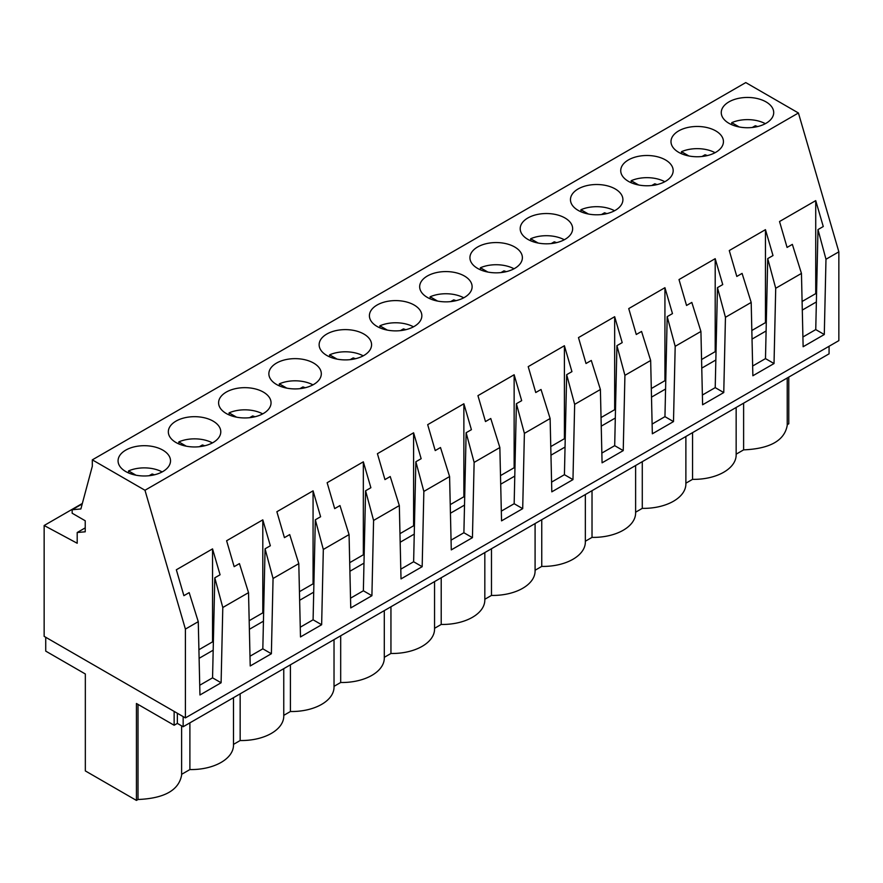 <?xml version="1.0" encoding="UTF-8"?>
<svg xmlns="http://www.w3.org/2000/svg" width="883" height="883" viewBox="0 0 883 883"><rect width="100%" height="100%" fill="white"/><g stroke="black" fill="none" stroke-linecap="round" stroke-linejoin="round"><path stroke-width="1.32" d="M185.397 717.901L838.85 340.628L838.85 251.832L798.431 112.991L745.771 82.583L92.318 459.855L92.318 466.235L80.872 508.961L72.163 509.745L72.163 513.222L85.232 520.771L85.232 531.798L77.196 532.515L77.196 543.255L44.15 525.506L44.15 636.356L185.397 717.901L185.397 629.093L144.978 490.264L92.318 459.855M85.232 527.868L77.196 532.515M82.218 503.939L72.163 509.745M798.431 112.991L144.978 490.264M722.316 116.854A26.225 15.143 0 0 0 751.212 127.582A26.225 15.143 0 0 0 773.707 112.594A26.225 15.143 0 0 0 772.647 108.333A26.225 15.143 0 0 0 743.751 97.605A26.225 15.143 0 0 0 721.256 112.594A26.225 15.143 0 0 0 722.316 116.854M219.657 407.063A26.225 15.143 0 0 0 248.553 417.791A26.225 15.143 0 0 0 271.048 402.803A26.225 15.143 0 0 0 269.988 398.542A26.225 15.143 0 0 0 241.092 387.814A26.225 15.143 0 0 0 218.598 402.803A26.225 15.143 0 0 0 219.657 407.063M470.992 261.964A26.225 15.143 0 0 0 499.888 272.681A26.225 15.143 0 0 0 522.383 257.693A26.225 15.143 0 0 0 521.323 253.432A26.225 15.143 0 0 0 492.427 242.715A26.225 15.143 0 0 0 469.933 257.693A26.225 15.143 0 0 0 470.992 261.964M621.853 195.397A26.225 15.143 0 0 0 592.957 184.668A26.225 15.143 0 0 0 570.462 199.657A26.225 15.143 0 0 0 571.522 203.918A26.225 15.143 0 0 0 600.418 214.646A26.225 15.143 0 0 0 622.912 199.657A26.225 15.143 0 0 0 621.853 195.397M571.588 224.414A26.225 15.143 0 0 0 542.692 213.686A26.225 15.143 0 0 0 520.197 228.675A26.225 15.143 0 0 0 521.257 232.935A26.225 15.143 0 0 0 550.153 243.664A26.225 15.143 0 0 0 572.648 228.675A26.225 15.143 0 0 0 571.588 224.414M672.051 145.872A26.225 15.143 0 0 0 700.947 156.6A26.225 15.143 0 0 0 723.442 141.611A26.225 15.143 0 0 0 722.382 137.351A26.225 15.143 0 0 0 693.486 126.622A26.225 15.143 0 0 0 670.992 141.611A26.225 15.143 0 0 0 672.051 145.872M672.118 166.368A26.225 15.143 0 0 0 643.221 155.651A26.225 15.143 0 0 0 620.727 170.64A26.225 15.143 0 0 0 621.787 174.9A26.225 15.143 0 0 0 650.683 185.618A26.225 15.143 0 0 0 673.177 170.64A26.225 15.143 0 0 0 672.118 166.368M370.518 340.496A26.225 15.143 0 0 0 341.633 329.767A26.225 15.143 0 0 0 319.127 344.756A26.225 15.143 0 0 0 320.198 349.017A26.225 15.143 0 0 0 349.083 359.745A26.225 15.143 0 0 0 371.577 344.756A26.225 15.143 0 0 0 370.518 340.496M420.783 311.478A26.225 15.143 0 0 0 391.897 300.75A26.225 15.143 0 0 0 369.403 315.739A26.225 15.143 0 0 0 370.463 319.999A26.225 15.143 0 0 0 399.348 330.728A26.225 15.143 0 0 0 421.853 315.739A26.225 15.143 0 0 0 420.783 311.478M471.047 282.45A26.225 15.143 0 0 0 442.162 271.732A26.225 15.143 0 0 0 419.668 286.721A26.225 15.143 0 0 0 420.727 290.982A26.225 15.143 0 0 0 449.624 301.699A26.225 15.143 0 0 0 472.118 286.721A26.225 15.143 0 0 0 471.047 282.45M169.393 436.081A26.225 15.143 0 0 0 198.289 446.809A26.225 15.143 0 0 0 220.783 431.82A26.225 15.143 0 0 0 219.724 427.56A26.225 15.143 0 0 0 190.827 416.831A26.225 15.143 0 0 0 168.333 431.82A26.225 15.143 0 0 0 169.393 436.081M320.253 369.513A26.225 15.143 0 0 0 291.357 358.796A26.225 15.143 0 0 0 268.862 373.774A26.225 15.143 0 0 0 269.933 378.045A26.225 15.143 0 0 0 298.818 388.763A26.225 15.143 0 0 0 321.313 373.774A26.225 15.143 0 0 0 320.253 369.513M169.459 456.577A26.225 15.143 0 0 0 140.563 445.849A26.225 15.143 0 0 0 118.068 460.838A26.225 15.143 0 0 0 119.128 465.098A26.225 15.143 0 0 0 148.024 475.827A26.225 15.143 0 0 0 170.518 460.838A26.225 15.143 0 0 0 169.459 456.577M838.85 251.832L825.98 259.26L824.292 334.525L803.133 346.743L801.455 273.421L775.715 288.277L774.027 363.542L752.868 375.761L751.19 302.439L725.451 317.295L723.762 392.56L702.603 404.778L700.925 331.456L675.186 346.324L673.497 421.588L652.338 433.796L650.661 360.485L624.921 375.341L623.232 450.606L602.074 462.824L600.396 389.502L574.656 404.359L572.968 479.624L551.809 491.842L550.12 418.52L524.392 433.376L522.703 508.652L501.544 520.86L499.855 447.538L474.127 462.405L472.438 537.67L451.279 549.888L449.59 476.566L423.851 491.423L422.173 566.687L401.014 578.906L399.326 505.584L373.586 520.44L371.909 595.705L350.75 607.923L349.061 534.601L323.321 549.458L321.644 624.734L300.485 636.941L298.796 563.619L273.057 578.486L271.379 653.751L250.22 665.97L248.531 592.648L222.792 607.504L214.801 577.824L220.077 574.778L212.538 548.884L176.346 569.778L183.885 595.672L189.172 592.625L198.267 621.665L185.397 629.093M248.531 592.648L239.436 563.608L234.15 566.654L226.611 540.749L262.803 519.855L270.341 545.76L265.066 548.807L262.825 648.817L249.988 656.224M273.057 578.486L265.066 548.807M298.796 563.619L289.701 534.59L284.425 537.637L276.876 511.732L313.068 490.838L320.606 516.743L315.33 519.789L313.09 619.8L300.253 627.206M323.321 549.458L315.33 519.789M349.061 534.601L339.966 505.573L334.69 508.619L327.14 482.714L363.332 461.82L370.882 487.725L365.595 490.771L363.366 590.771L350.518 598.188M373.586 520.44L365.595 490.771M399.326 505.584L390.231 476.544L384.955 479.59L377.416 453.696L413.597 432.802L421.147 458.696L415.86 461.743L413.63 561.754L400.794 569.171M423.851 491.423L415.86 461.743M449.59 476.566L440.496 447.526L435.22 450.573L427.681 424.668L463.873 403.774L471.412 429.679L466.136 432.725L463.895 532.736L451.058 540.142M474.127 462.405L466.136 432.725M499.855 447.538L490.76 418.509L485.484 421.555L477.946 395.65L514.138 374.756L521.676 400.661L516.4 403.708L514.16 503.718L501.323 511.125M524.392 433.376L516.4 403.708M550.12 418.52L541.025 389.48L535.749 392.527L528.211 366.633L564.403 345.739L571.941 371.633L566.665 374.679L564.425 474.69L551.588 482.107M574.656 404.359L566.665 374.679M600.396 389.502L591.29 360.463L586.014 363.509L578.475 337.604L614.667 316.71L622.206 342.615L616.93 345.661L614.689 445.672L601.853 453.078M624.921 375.341L616.93 345.661M650.661 360.485L641.555 331.445L636.279 334.491L628.74 308.586L664.932 287.692L672.471 313.597L667.195 316.644L664.954 416.655L652.118 424.061M675.186 346.324L667.195 316.644M700.925 331.456L691.819 302.428L686.544 305.474L679.005 279.569L715.197 258.675L722.736 284.58L717.46 287.626L715.219 387.626L702.382 395.043M725.451 317.295L717.46 287.626M751.19 302.439L742.084 273.399L736.808 276.445L729.27 250.551L765.462 229.657L773 255.551L767.724 258.598L765.484 358.608L752.647 366.026M775.715 288.277L767.724 258.598M801.455 273.421L792.349 244.381L787.073 247.428L779.534 221.523L815.726 200.629L823.265 226.534L817.989 229.58L815.749 329.591L802.912 336.997M825.98 259.26L817.989 229.58M222.792 607.504L221.103 682.769L199.955 694.987L198.267 621.665M82.351 503.453L44.15 525.506M824.292 334.525L815.749 329.591M816.543 294.094L815.726 293.62L815.726 200.629M815.726 293.62L802.095 301.489M183.156 716.599L183.156 726.742L829.071 353.829L829.071 346.279M787.217 424.69L788.784 423.785L788.784 377.085M802.294 310.076L816.367 301.953M183.156 726.742L177.362 723.398L177.362 713.254M181.622 725.859L181.622 775.097C178.874 790.252 164.337 798.387 138.013 799.501L136.435 800.417L136.435 703.486L174.139 725.252L177.362 723.398M136.435 800.417L85.331 770.914L85.331 673.983L45.728 651.113L45.728 637.261M233.498 697.68L233.498 745.142A42.296 24.415 180 0 1 189.889 769.557L181.622 774.325M787.217 377.99L787.217 425.451C784.468 440.606 769.932 448.741 743.618 449.866L736.157 454.171M736.157 407.471L736.157 454.944A42.296 24.415 180 0 1 692.548 479.348L685.881 483.189M685.881 436.489L685.881 483.961A42.296 24.415 180 0 1 642.283 508.365L635.617 512.206M635.617 465.518L635.617 512.979A42.296 24.415 180 0 1 592.018 537.383L585.352 541.235M585.352 494.535L585.352 541.996A42.296 24.415 180 0 1 541.754 566.411L535.087 570.252M535.087 523.553L535.087 571.025A42.296 24.415 180 0 1 491.478 595.429L484.822 599.27M484.822 552.57L484.822 600.043A42.296 24.415 180 0 1 441.213 624.447L434.557 628.299M434.557 581.599L434.557 629.06A42.296 24.415 180 0 1 390.948 653.475L384.293 657.316M384.293 610.617L384.293 658.089A42.296 24.415 180 0 1 340.683 682.493L334.028 686.334M334.028 639.634L334.028 687.106A42.296 24.415 180 0 1 290.419 711.51L283.763 715.351M283.763 668.663L283.763 716.124A42.296 24.415 180 0 1 240.154 740.528L233.498 744.38M743.618 449.866L743.618 403.167M214.801 577.824L212.56 677.835L199.724 685.252M221.103 682.769L212.56 677.835M213.355 642.338L212.538 641.864L212.538 548.884M212.538 641.864L198.907 649.733M174.139 725.252L174.139 711.4M199.105 658.321L213.178 650.197M138.013 799.501L138.013 704.391M189.889 769.557L189.889 722.857M692.548 432.648L692.548 479.348M774.027 363.542L765.484 358.608M766.278 323.112L765.462 322.637L765.462 229.657M765.462 322.637L751.83 330.507M752.029 339.094L766.102 330.97M642.283 461.666L642.283 508.365M723.762 392.56L715.219 387.626M716.014 352.129L715.197 351.655L715.197 258.675M715.197 351.655L701.566 359.524M701.764 368.123L715.837 359.999M592.018 490.694L592.018 537.383M673.497 421.588L664.954 416.655M665.749 381.147L664.932 380.683L664.932 287.692M664.932 380.683L651.301 388.553M651.499 397.14L665.572 389.017M541.754 519.712L541.754 566.411M623.232 450.606L614.689 445.672M615.484 410.176L614.667 409.701L614.667 316.71M614.667 409.701L601.036 417.571M601.235 426.158L615.308 418.034M491.478 548.729L491.478 595.429M572.968 479.624L564.425 474.69M565.219 439.193L564.403 438.719L564.403 345.739M564.403 438.719L550.771 446.588M550.97 455.186L565.043 447.052M441.213 577.747L441.213 624.447M522.703 508.652L514.16 503.718M514.955 468.211L514.138 467.736L514.138 374.756M514.138 467.736L500.506 475.606M500.705 484.204L514.778 476.08M390.948 606.776L390.948 653.475M472.438 537.67L463.895 532.736M464.69 497.228L463.873 496.765L463.873 403.774M463.873 496.765L450.242 504.635M450.44 513.222L464.513 505.098M340.683 635.793L340.683 682.493M422.173 566.687L413.63 561.754M414.425 526.257L413.597 525.782L413.597 432.802M413.597 525.782L399.977 533.652M400.176 542.239L414.248 534.116M290.419 664.811L290.419 711.51M371.909 595.705L363.366 590.771M364.16 555.275L363.332 554.8L363.332 461.82M363.332 554.8L349.712 562.67M349.9 571.268L363.984 563.133M240.154 693.828L240.154 740.528M321.644 624.734L313.09 619.8M313.884 584.292L313.068 583.829L313.068 490.838M313.068 583.829L299.436 591.687M299.635 600.285L313.719 592.162M271.379 653.751L262.825 648.817M263.62 613.321L262.803 612.846L262.803 519.855M262.803 612.846L249.172 620.716M249.37 629.303L263.443 621.179M765.34 123.675A26.225 15.143 180 0 0 731.742 122.66L739.181 126.953M752.294 127.472L755.296 125.739A18.013 10.397 180 0 1 757.603 126.556M731.742 122.66L731.742 124.702M755.296 127.042L755.296 125.739M715.075 152.704A26.225 15.143 180 0 0 681.477 151.677L688.917 155.982M702.029 156.501L705.031 154.768A18.013 10.397 180 0 1 707.338 155.585M681.477 151.677L681.477 153.719M705.031 156.07L705.031 154.768M664.811 181.721A26.225 15.143 180 0 0 631.202 180.695L638.652 185M651.753 185.518L654.767 183.785A18.013 10.397 180 0 1 657.073 184.602M631.202 180.695L631.202 182.748M654.767 185.088L654.767 183.785M614.546 210.739A26.225 15.143 180 0 0 580.937 209.724L588.387 214.017M601.489 214.536L604.502 212.803A18.013 10.397 180 0 1 606.809 213.62M580.937 209.724L580.937 211.765M604.502 214.105L604.502 212.803M564.281 239.757A26.225 15.143 180 0 0 530.672 238.741L538.122 243.035M551.224 243.565L554.237 241.821A18.013 10.397 180 0 1 556.544 242.637M530.672 238.741L530.672 240.783M554.237 243.134L554.237 241.821M514.016 268.785A26.225 15.143 180 0 0 480.407 267.759L487.858 272.063M500.959 272.582L503.961 270.849A18.013 10.397 180 0 1 506.279 271.666M480.407 267.759L480.407 269.801M503.961 272.152L503.961 270.849M463.752 297.803A26.225 15.143 180 0 0 430.142 296.776L437.593 301.081M450.694 301.6L453.696 299.867A18.013 10.397 180 0 1 456.014 300.684M430.142 296.776L430.142 298.829M453.696 301.169L453.696 299.867M413.487 326.82A26.225 15.143 180 0 0 379.878 325.805L387.328 330.099M400.429 330.617L403.432 328.884A18.013 10.397 180 0 1 405.75 329.701M379.878 325.805L379.878 327.847M403.432 330.187L403.432 328.884M363.222 355.849A26.225 15.143 180 0 0 329.613 354.823L337.063 359.116M350.165 359.646L353.167 357.913A18.013 10.397 180 0 1 355.485 358.73M329.613 354.823L329.613 356.864M353.167 359.215L353.167 357.913M312.957 384.867A26.225 15.143 180 0 0 279.348 383.84L286.798 388.145M299.9 388.663L302.902 386.931A18.013 10.397 180 0 1 305.22 387.747M279.348 383.84L279.348 385.882M302.902 388.233L302.902 386.931M262.692 413.884A26.225 15.143 180 0 0 229.083 412.858L236.523 417.162M249.635 417.681L252.637 415.948A18.013 10.397 180 0 1 254.955 416.765M229.083 412.858L229.083 414.911M252.637 417.251L252.637 415.948M212.417 442.902A26.225 15.143 180 0 0 178.819 441.886L186.258 446.18M199.37 446.71L202.373 444.966A18.013 10.397 180 0 1 204.69 445.783M178.819 441.886L178.819 443.928M202.373 446.268L202.373 444.966M162.152 471.93A26.225 15.143 180 0 0 128.554 470.904L135.993 475.209M149.106 475.727L152.108 473.994A18.013 10.397 180 0 1 154.426 474.811M128.554 470.904L128.554 472.946M152.108 475.297L152.108 473.994"/></g></svg>
